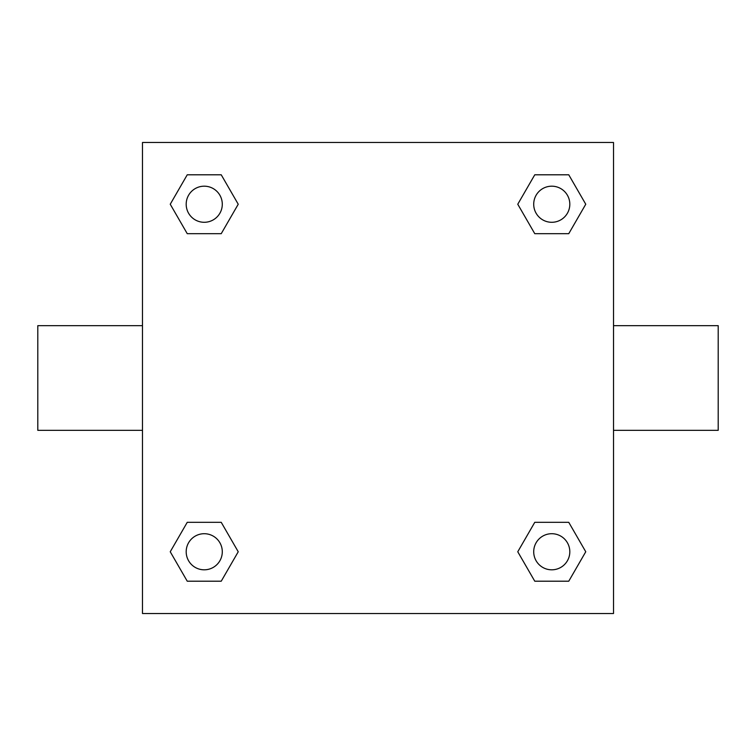 <?xml version="1.0" encoding="UTF-8"?>
<svg xmlns="http://www.w3.org/2000/svg" width="756" height="756" viewBox="0 0 756 756"><rect width="100%" height="100%" fill="white"/><g stroke="black" fill="none" stroke-linecap="round" stroke-linejoin="round"><path stroke-width="1.13" d="M142.478 142.478L613.522 142.478L613.522 613.522L142.478 613.522L142.478 142.478M187.242 522.32L221.234 522.32L238.234 551.767L221.234 581.203L187.242 581.203L170.242 551.767L187.242 522.32L221.234 522.32L187.242 522.32M534.766 174.797L568.758 174.797L585.758 204.233L568.758 233.68L534.766 233.68L517.765 204.233L534.766 174.797L568.758 174.797L534.766 174.797M187.242 174.797L221.234 174.797L238.234 204.233L221.234 233.68L187.242 233.68L170.242 204.233L187.242 174.797L221.234 174.797L187.242 174.797M534.766 522.32L568.758 522.32L585.758 551.767L568.758 581.203L534.766 581.203L517.765 551.767L534.766 522.32L568.758 522.32L534.766 522.32M613.522 430.334L718.2 430.334L718.2 325.666L613.522 325.666M142.478 325.666L37.8 325.666L37.8 430.334L142.478 430.334M568.758 581.203L534.766 581.203L568.758 581.203M569.816 551.767A18.059 18.059 0 0 0 542.732 536.127A18.059 18.059 0 0 0 542.732 567.397A18.059 18.059 0 0 0 569.816 551.767M221.234 581.203L187.242 581.203L221.234 581.203M222.292 551.767A18.059 18.059 0 0 0 195.209 536.127A18.059 18.059 0 0 0 195.209 567.397A18.059 18.059 0 0 0 222.292 551.767M568.758 233.68L534.766 233.68L568.758 233.68M569.816 204.233A18.059 18.059 0 0 0 542.732 188.603A18.059 18.059 0 0 0 542.732 219.873A18.059 18.059 0 0 0 569.816 204.233M221.234 233.68L187.242 233.68L221.234 233.68M222.292 204.233A18.059 18.059 0 0 0 195.209 188.603A18.059 18.059 0 0 0 195.209 219.873A18.059 18.059 0 0 0 222.292 204.233"/></g></svg>
